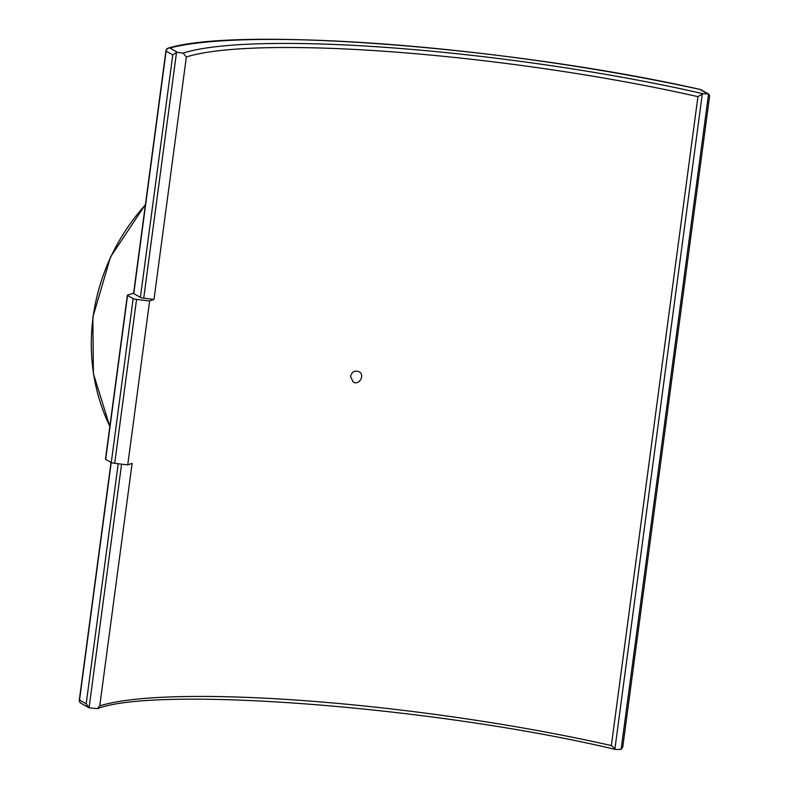 <?xml version="1.0" encoding="UTF-8"?>
<svg xmlns="http://www.w3.org/2000/svg" width="789" height="789" viewBox="0 0 789 789"><rect width="100%" height="100%" fill="white"/><g stroke="black" fill="none" stroke-linecap="round" stroke-linejoin="round"><path stroke-width="1.18" d="M111.279 462.522A3.472 0.513 7.6 0 0 114.691 463.311L127.739 464.918L149.614 300.994L136.566 299.376A3.472 0.513 -172.4 0 1 133.154 298.587L111.279 462.522L105.667 459.356L127.542 295.431A3.472 0.513 -172.4 0 1 127.354 295.224A3.472 0.513 -172.4 0 1 127.522 295.096A374.075 55.289 7.6 0 1 133.578 293.321M702.299 93.95L703.315 93.763A350.286 51.778 7.6 0 0 183.147 53.1L186.352 56.966A346.825 51.265 -172.4 0 1 697.94 96.652L702.299 93.95L614.868 749.264L615.824 749.481L611.357 745.575A346.825 51.265 7.6 0 0 99.759 705.879L132.118 463.38A346.825 51.265 7.6 0 0 127.739 464.918M99.759 705.879L97.343 708.66L89.068 707.802L86.188 703.788L79.521 700.04A3.472 0.513 -172.4 0 1 79.334 699.833A3.472 3.472 0 0 0 81.07 703.315L81.07 703.315A3.472 3.215 -60.6 0 1 79.521 700.04L111.219 462.482M183.147 53.1L177.663 52.399L169.813 47.981A3.472 3.225 -104.6 0 0 168.481 48.021L168.481 48.021A3.472 3.472 0 0 0 165.917 50.92A3.472 0.513 7.6 0 0 166.114 51.127A3.472 3.215 -60.6 0 1 169.813 47.981A370.603 54.776 -172.4 0 1 699.843 89.413A3.472 3.215 -60.6 0 1 701.096 89.798L701.096 89.798A3.472 3.472 0 0 0 700.139 89.433L700.139 89.433A3.472 1.686 102.4 0 0 699.843 89.413L707.694 93.832L703.315 93.763M149.614 300.994A346.825 51.265 -172.4 0 1 153.993 299.455L143.726 298.143L176.519 52.419L177.663 52.399M153.993 299.455L186.352 56.966M615.824 749.481L621.111 749.402L622.748 747.124L709.646 95.844L708.788 94.128L701.096 89.798M707.694 93.832L708.788 94.128M143.726 298.143A3.472 0.513 -172.4 0 1 140.412 297.364L133.755 293.616A3.472 0.513 -172.4 0 1 133.568 293.409L165.917 50.92A3.472 0.513 7.6 0 1 166.144 50.772M176.519 52.419L172.771 54.875L140.412 297.364M700.316 89.492A3.472 1.686 102.4 0 0 700.139 89.433C514.477 47.537 241.868 26.047 168.481 48.021M127.542 295.431L133.154 298.587M350.523 376.412C351.904 371.797 354.734 370.219 358.995 371.658C365.396 374.844 359.173 385.831 353.156 382.024L350.523 376.412M114.691 463.311L136.566 299.376M697.94 96.652L611.357 745.575M708.561 94.019L621.111 749.402M133.755 293.616L166.114 51.127L172.771 54.875M89.068 707.802L121.585 464.159M118.212 463.745L86.188 703.788M109.858 426.376A195.09 180.957 -60.6 0 1 93.063 317.336A195.09 180.957 -60.6 0 1 145.373 204.923M105.479 459.149L127.354 295.224M97.343 708.66C157.751 685.424 436.889 706.993 615.331 749.422M111.022 462.374L79.334 699.833M88.772 707.644L81.07 703.315M145.423 204.509L110.539 256.928L92.865 317.129L93.388 373.651L109.839 426.524"/></g></svg>
